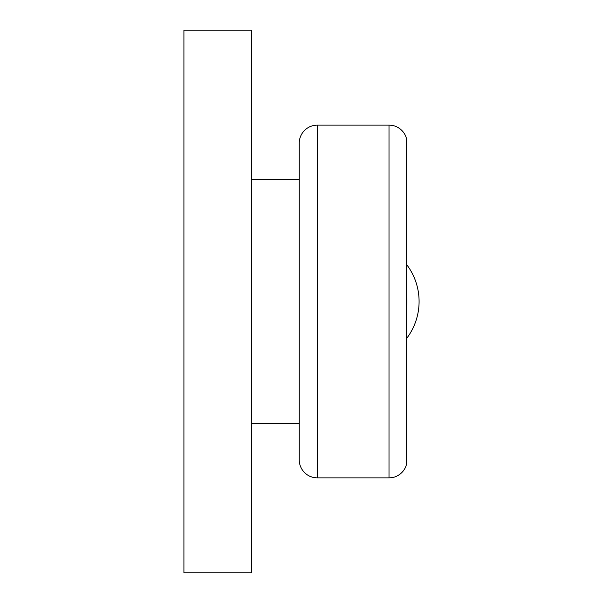 <?xml version="1.0" encoding="UTF-8"?>
<svg xmlns="http://www.w3.org/2000/svg" width="603" height="603" viewBox="0 0 603 603"><rect width="100%" height="100%" fill="white"/><g stroke="black" fill="none" stroke-linecap="round" stroke-linejoin="round"><path stroke-width="0.9" d="M251.752 179.393L299.239 179.393M299.239 423.608L251.752 423.608M317.329 477.877A18.09 18.09 0 0 1 299.239 459.788L299.239 143.213A18.09 18.09 0 0 1 317.329 125.123L317.329 477.877L389.003 477.877L389.003 125.123A18.09 18.09 0 0 1 406.482 138.532L406.482 464.468A18.09 18.09 0 0 1 389.003 477.877M251.752 30.15L251.752 572.85L183.915 572.85L183.915 30.15L251.752 30.15M406.482 338.652A61.054 61.054 0 0 0 406.482 264.348A61.054 61.054 0 0 1 419.085 301.5M406.482 307.696A48.843 48.843 0 0 0 406.482 295.304M389.003 125.123L317.329 125.123"/></g></svg>
